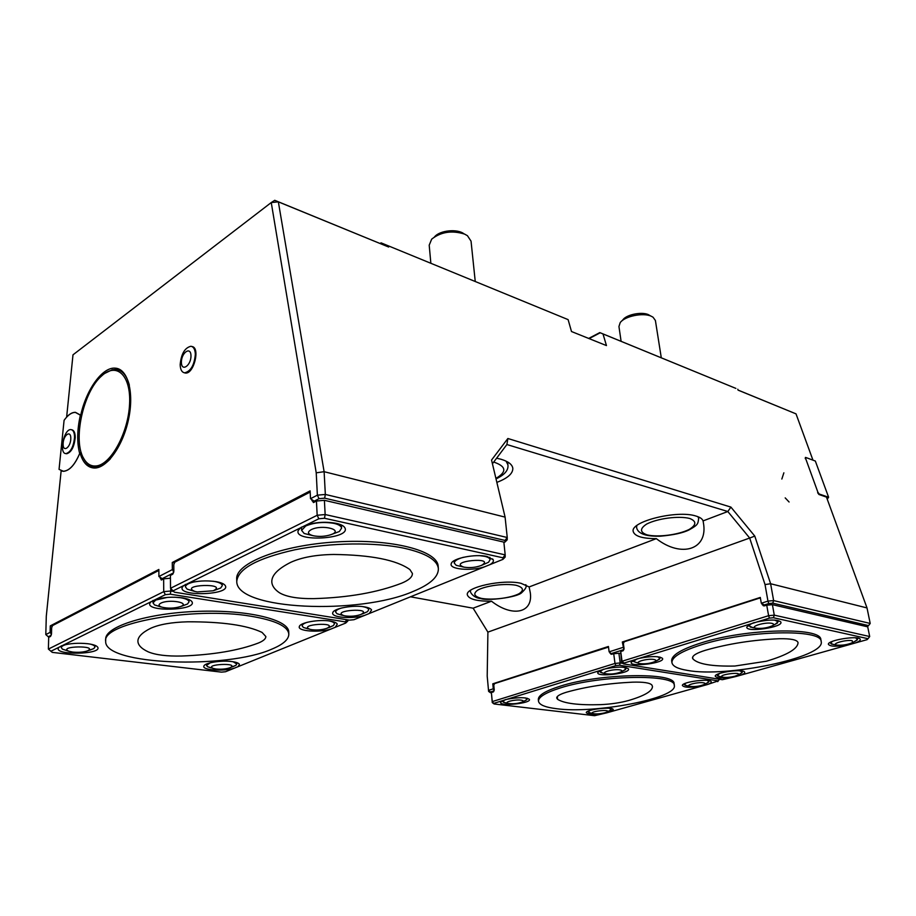 <?xml version="1.0" encoding="UTF-8"?>
<svg xmlns="http://www.w3.org/2000/svg" width="916" height="916" viewBox="0 0 916 916"><rect width="100%" height="100%" fill="white"/><g stroke="black" fill="none" stroke-linecap="round" stroke-linejoin="round"><path stroke-width="1.37" d="M566.512 692.21C559.974 694.202 556.699 696.137 556.71 698.026L557.569 699.309C564.29 703.511 578.614 705.286 600.541 704.644C610.915 704.198 620.384 702.778 628.926 700.408C644.727 695.702 652.57 691.042 652.455 686.416L651.894 685.042C649.925 682.821 643.467 681.859 632.521 682.168C608.064 683.336 586.057 686.691 566.512 692.21M705.629 650.211C696.824 652.913 692.462 655.513 692.519 658.02L692.874 658.844C697.832 664.123 711.824 666.516 734.861 666.035L766.383 661.226C787.313 654.997 797.87 648.78 798.042 642.597L798.019 642.505C797 639.78 790.783 638.521 779.367 638.738C753.284 639.826 728.712 643.65 705.629 650.211M401.551 583.229C408.88 580.206 412.498 576.954 412.406 573.473L409.887 569.569C396.525 559.974 371.117 554.936 333.676 554.466C316.031 554.741 301.742 557.34 290.83 562.287C278.052 568.71 271.709 575.179 271.8 581.671C271.926 585.69 274.468 589.377 279.414 592.744C286.33 596.843 297.803 598.812 313.81 598.629C348.24 597.633 377.484 592.492 401.551 583.229M258.369 643.032C263.339 641.005 265.823 638.841 265.858 636.54L262.056 632.406C246.908 625.216 222.13 621.689 187.734 621.804C171.658 622.239 159.292 624.403 150.625 628.307C142.232 632.521 137.995 636.769 137.904 641.028C137.927 645.047 141.385 648.654 148.266 651.871C155.743 654.974 166.861 656.36 181.62 656.016C213.222 654.826 238.801 650.497 258.369 643.032M734.998 676.18C730.098 677.382 726.022 677.714 722.781 677.164C715.648 674.92 743.803 671.085 737.712 675.126L734.998 676.18M852.201 640.731L852.601 642.585C847.552 644.75 842.239 645.585 836.686 645.07C830.411 643.879 846.533 639.334 852.201 640.731M771.948 623.372C773.997 623.888 774.157 624.678 772.428 625.754C767.184 628.01 761.7 628.823 755.975 628.193C748.784 626.796 765.352 621.758 771.948 623.372M653.909 659.474C656.131 659.921 656.463 660.619 654.883 661.592C649.902 663.596 644.727 664.237 639.357 663.539C633.483 662.199 647.52 658.249 653.909 659.474M604.915 712.797C600.175 713.919 596.213 714.194 593.03 713.61C587.156 711.572 612.14 708.721 606.942 712.018L604.915 712.797M703.442 682.809C705.263 683.13 705.56 683.668 704.37 684.435C699.664 686.302 694.775 686.931 689.702 686.336C684.767 685.214 697.912 681.813 703.442 682.809M619.88 669.882C622.159 670.294 622.537 670.981 621.002 671.92C616.079 673.855 610.995 674.451 605.728 673.729C600.198 672.424 613.583 668.76 619.88 669.882M520.952 700.133C523.357 700.488 523.872 701.095 522.475 701.942C517.758 703.671 512.891 704.164 507.911 703.419C503.308 702.217 514.918 699.274 520.952 700.133M160.85 603.163C169.242 598.824 191.226 602.831 180.303 606.632C174.189 608.43 168.04 608.602 161.869 607.159C158.514 605.98 158.182 604.64 160.85 603.163M72.788 652.077L68.906 651.265C56.815 645.94 99.615 645.185 87.306 650.933C83.322 652.226 78.49 652.604 72.788 652.077M216.13 669.024L213.268 668.44C203.077 664.192 240.255 662.428 230.271 667.627C226.389 669.024 221.683 669.493 216.13 669.024M311.864 629.716L309.848 629.281C297.253 624.3 339.206 621.678 327.184 628.193C322.718 629.819 317.612 630.334 311.864 629.716M311.188 529.666C322.329 523.975 344.863 530.02 330.71 534.749C324.951 536.547 319.1 536.868 313.158 535.734C307.673 534.143 307.009 532.116 311.188 529.666M197.226 591.942L194.81 591.404C178.128 584.5 229.561 582.816 213.153 590.786L197.226 591.942M345.401 615.941L343.706 615.575C330.184 610.354 373.923 607.342 361.133 614.373C356.439 616.102 351.194 616.628 345.401 615.941M464.183 567.176L463.874 567.107C446.619 561.142 497.228 556.298 481.404 565.424C475.896 567.496 470.148 568.08 464.183 567.176M96.317 465.935C110.882 464.607 128.286 432.776 129.568 404.139C131.194 375.354 116.607 361.831 101.665 375.915C82.99 391.808 72.375 441.329 84.02 459.008C87.157 464.172 91.257 466.473 96.317 465.935M719.804 676.592L717.331 675.401L719.655 673.455M739.521 670.752L742.384 671.989L740.391 673.787M855.258 637.788L857.685 639.013L855.304 641.2M833.64 644.601L830.594 643.272L832.381 641.383M774.673 620.098L778.108 621.746L774.913 624.552M753.227 627.781L749.265 626.052C749.173 624.941 750.857 623.773 754.28 622.537M657.539 656.715L660.07 658.123L657.47 660.367M639.357 663.539L633.414 661.467L637.204 658.776M687.252 670.375C677.783 668.806 672.688 666.253 671.955 662.715C671.588 657.15 681.355 651.184 701.267 644.83C746.116 630.334 822.099 628.639 821.194 641.566C825.82 657.413 726.182 677.943 687.252 670.375M590.133 712.946L588.244 711.938L589.938 710.495M609.186 708.297L611.19 709.327L609.609 710.724M707.244 680.393L708.927 681.412L707.038 683.107M686.748 685.752L684.435 684.607L685.729 683.199M623.75 667.26L626.052 668.6L623.613 670.695M602.9 673.157L599.991 671.703L603.461 669.218M525.463 697.912L527.158 699.023L525.143 700.706M505.048 702.755L502.747 701.507L505.357 699.584M556.516 708.698C545.215 707.312 539.215 704.828 538.505 701.255C538.31 697.053 545.592 692.611 560.34 687.939C600.072 675.012 676.008 673.752 674.313 685.477C677.794 698.278 594.759 714.068 556.516 708.698M160.758 606.919L154.552 604.926L153.006 602.877L155.686 600.083L167.296 597.415M174.727 597.209L180.727 597.747C186.04 598.663 188.811 600.037 189.017 601.869L187.517 603.999L181.402 606.323M68.162 650.967L62.414 649.146L61.303 647.612C61.406 646.433 63.09 645.379 66.353 644.475M90.077 644.062C93.272 644.864 94.898 645.849 94.955 647.017L93.81 648.585L89.596 650.245M210.726 667.81L207.474 666.665L206.547 665.428L210.13 662.829M233.133 661.741L236.797 663.997L235.939 665.302L232.756 666.756M307.936 628.868L303.402 627.46L302.154 625.868C302.177 624.575 303.917 623.361 307.364 622.25M328.947 620.911C332.462 621.586 334.306 622.571 334.455 623.853L333.378 625.582L329.039 627.552M250.778 616.205C275.361 620.327 288.048 626.315 288.815 634.158C288.758 639.494 283.067 644.498 271.754 649.158C226.928 669.333 104.092 665.199 105.672 641.315C101.607 623.04 194.364 606.438 250.778 616.205M314.211 535.952L304.169 533.478L301.627 530.398L305.715 525.979C314.188 522.509 323.623 521.639 334.031 523.38C338.817 524.49 341.325 526.093 341.576 528.166L339.367 531.498L329.703 535.081M194.306 591.301L187.173 589.148L185.421 586.881C185.627 584.809 188.673 583.126 194.558 581.82M213.062 581.225L214.126 581.397C219.348 582.347 222.073 583.778 222.279 585.679L220.641 588.038L213.634 590.66M342.103 615.266L337.019 613.754L335.634 612.037C335.668 610.571 337.638 609.232 341.542 608.006M362.69 606.632C366.503 607.319 368.495 608.361 368.69 609.77L367.522 611.648L362.679 613.846M463.771 567.096L456.214 565.332L454.279 563.122C454.336 560.913 457.393 558.966 463.427 557.283M479.995 555.703L484.69 556.333C488.068 557.1 489.854 558.222 490.071 559.699L488.583 562.241L481.507 565.39M404.38 548.283C426.066 553.241 437.39 560.042 438.375 568.687C438.489 576.862 430.165 584.408 413.414 591.324C359.576 615.128 236.259 610.216 236.763 581.442C237.92 568.825 257.236 558.291 294.723 549.818C330.573 542.547 375.445 542.054 404.38 548.283M104.928 373.316L112.153 369.789L115.897 369.491C122.24 370.167 126.729 375.377 129.351 385.132M110.481 458.721C105.878 463.645 101.378 466.404 96.982 467L95.241 467.091C90.856 466.931 87.26 464.549 84.467 459.924L83.264 457.634M623.739 663.951L621.586 662.508L620.727 651.505L622.033 661.249L624.048 663.07L623.739 663.951L722.346 679.706L736.189 676.455C723.995 678.676 716.999 678.573 715.201 676.134C715.201 672.424 743.426 668.554 744.674 672.126C745.109 673.054 743.769 674.073 740.666 675.195L849.899 644.486C837.19 646.891 829.999 646.788 828.327 644.188C828.236 640.044 858.59 635.246 860.193 639.185C860.742 640.33 859.002 641.624 854.983 643.055L867.086 639.654L868.036 638.704L773.413 617.739L769.406 618.117L768.604 615.689L774.283 615.151L773.413 617.739M869.696 636.528L867.715 626.853L772.406 604.652L774.283 615.151L869.696 636.528L868.036 638.704M671.955 662.715L671.68 660.917C671.313 655.318 681.08 649.341 700.98 642.963C745.784 628.422 821.732 626.762 820.851 639.746L821.194 641.566M494.136 703.98L492.281 702.606L491.377 692.542L492.258 701.587L494.136 703.98L594.507 715.694L606.575 712.888C594.999 714.904 588.221 714.812 586.263 712.614C586.343 709.385 612.38 706.408 613.285 709.534L610.399 711.812L703.179 685.729C691.133 687.905 684.195 687.802 682.351 685.42C682.374 681.825 710.026 678.218 711.182 681.664C711.572 682.534 710.347 683.485 707.473 684.527L718.213 680.874L619.514 665.256L615.85 665.611L614.991 663.436L620.189 662.944L619.514 665.256M719.461 679.248L718.213 680.874M620.384 653.497L618.895 653.245L620.189 662.944L622.88 663.379M538.505 701.255L538.322 699.572C538.127 695.358 545.398 690.893 560.145 686.21C599.843 673.237 675.745 672.012 674.062 683.794L674.313 685.477M347.45 619.823L347.897 620.956L345.698 623.063L345.218 621.861L346.855 619.731M345.218 621.861L170.342 594.198L170.777 591.003L173.513 591.438M158.869 570.428L52.567 625.571L51.651 627.746L51.502 633.792L50.575 636.402L48.685 637.364L48.388 649.078L52.258 652.375L221.454 672.138L225.508 671.749L345.698 623.063M105.672 641.315L105.695 639.116C105.008 626.475 147.911 612.999 198.085 611.35C248.236 609.552 288.975 619.754 288.735 632.017L288.815 634.158M502.941 557.798L505.185 554.867L503.857 542.112L324.401 500.308L325.157 514.54L505.185 554.867L505.174 557.088L502.93 559.367L502.941 557.798L324.482 518.261L325.157 514.54L317.176 515.273L316.444 501.041L324.401 500.308M310.18 492.052L174.864 562.126L173.788 564.588L173.857 571.24L172.781 574.183L170.422 575.385L170.525 588.278L174.429 592.183L349.454 620.143L353.931 619.72L502.93 559.367M236.763 581.442L236.694 579.026C235.332 563.168 281.143 545.157 336.527 541.917C391.888 538.494 437.745 550.699 438.169 566.317L438.375 568.687M70.807 438.592C70.647 447.638 62.838 452.928 63.112 443.894C63.261 434.963 71.013 429.535 70.807 438.592M121.908 370.957L119.71 370.511M94.909 467.08L97.073 467.71M736.189 676.455L740.666 675.195M849.899 644.486L854.983 643.055M769.406 618.117L624.048 663.07M756.868 621.987C769.188 619.445 777.146 619.411 780.741 621.884C784.543 627.162 744.937 633.013 746.838 626.933L751.612 623.613M639.299 658.352C651.184 656.005 658.925 656.005 662.497 658.364C665.692 663.047 629.326 667.592 631.158 662.291L634.719 659.772M621.586 662.508L622.033 661.249L768.604 615.689L766.738 605.19L772.406 604.652M606.575 712.888L610.399 711.812M703.179 685.729L707.473 684.527M719.495 679.248L717.697 681.653M615.85 665.611L494.125 703.259M605.419 668.829C617.189 666.539 624.849 666.55 628.422 668.863C631.456 673.375 595.972 677.588 597.77 672.504L601.045 670.191M506.972 699.286C518.341 697.156 525.807 697.179 529.368 699.343C531.956 703.351 498.922 706.705 500.64 702.263L503.124 700.477M492.281 702.606L492.258 701.587L614.991 663.436L613.72 653.726L618.895 653.245M170.342 594.198L165.361 594.667L163.724 591.656L170.777 591.003L170.754 588.564M165.361 594.667L155.308 599.625C163.529 597.186 172.597 596.602 182.49 597.873C187.975 598.789 191.181 600.163 192.097 601.995C196.482 610.583 145.804 612.083 149.881 603.186L151.106 601.709L50.861 651.276M155.308 599.625L151.106 601.709M62.666 645.437C69.902 643.341 78.272 642.78 87.799 643.73C93.65 644.509 97.004 645.757 97.852 647.44C101.413 654.516 54.708 655.421 58.349 648.15L59.128 647.188M234.267 668.211C223.504 671.611 201.703 670.134 203.902 666.058C204.589 662.818 221.317 660.104 231.805 661.558C236.225 662.142 238.767 663.081 239.442 664.375L238.011 666.688M330.871 629.063C318.974 632.876 297.07 631.158 299.36 626.487C300.127 622.502 319.169 619.147 330.172 621.082C334.203 621.746 336.561 622.754 337.283 624.117L335.256 627.3M324.482 518.261L318.837 518.777L317.176 515.273L170.525 588.278L174.429 592.183M318.837 518.777L305.91 525.166C315.86 522.086 326.004 521.479 336.355 523.357C341.05 524.433 343.912 525.944 344.931 527.902C350.977 539.18 293.498 542.444 298.227 530.513L300.505 527.845L173.296 590.74M305.91 525.166L300.505 527.845M188.124 583.412C196.7 580.836 206.008 580.24 216.016 581.637C221.351 582.587 224.489 584.007 225.428 585.885C230.134 595.034 178.025 596.82 182.25 587.305L183.658 585.61M364.683 615.369C352.397 619.319 330.47 617.533 332.794 612.644C333.573 608.373 353.496 604.755 364.671 606.896C368.541 607.583 370.843 608.602 371.564 609.976L369.297 613.502M484.381 566.878C470.721 571.332 448.874 569.317 451.245 563.683C452.08 558.336 475.415 553.619 487.083 556.516L493.163 559.676C493.93 561.313 492.831 562.974 489.854 564.657M621.758 321.012L622.88 319.844C626.796 314.062 644.143 311.165 649.627 315.402L651.047 316.146M74.551 437.367C73.566 446.733 70.727 452.149 66.021 453.603C58.681 453.935 63.834 428.768 70.91 429.604C73.303 429.959 74.505 432.547 74.551 437.367M190.975 355.763C191.158 365.61 181.448 372.194 181.402 362.358C181.219 352.66 190.849 345.916 190.975 355.763M620.727 651.505L623.166 650.738L624.059 648.574L623.372 643.536L624.311 641.738L759.616 598.079L760.52 598.709M762.066 604.022L763.337 605.774L764.517 605.888M766.738 605.19L763.772 605.716M491.377 692.542L493.449 691.878L494.239 689.908L493.781 685.225L494.594 683.588L608.499 647.085M609.896 652.604L610.972 654.184L612.025 654.264M613.72 653.726L611.258 654.138M48.388 649.078L163.724 591.656L163.643 578.832L170.445 578.214M347.828 619.88L347.897 620.956M163.643 578.832L161.319 580.023L160.231 577.767M162.018 579.668L161.308 579.553M316.444 501.041L313.444 502.563L311.909 500.044M314.142 502.208L313.421 502.048M621.105 341.313L618.941 326.531L620.189 322.65C624.597 316.203 643.318 312.345 651.356 316.283L653.039 317.199L655.398 320.486L661.295 357.812M65.872 453.592L66.696 453.752C71.391 452.298 74.23 446.894 75.215 437.527C75.192 432.821 74.024 430.234 71.723 429.776M79.726 453.512L79.681 453.5C76.852 442.691 77.081 429.902 80.368 415.166L80.493 415.188M195.337 354.286C194.341 365.106 190.78 371.289 184.643 372.823C181.849 372.354 180.36 369.652 180.166 364.717C181.185 353.908 184.769 347.759 190.917 346.271C193.642 346.752 195.119 349.42 195.337 354.286M765.41 605.613L761.31 603.232L767.963 601.114L768.764 603.541L763.578 605.19M760.44 598.274L759.616 598.079M624.025 642.288L622.319 641.99L623.899 649.616M623.338 647.784L623.968 647.898M613.09 653.932L611.19 653.612L609.129 651.837L623.052 647.383M623.83 649.604L611.19 653.612M493.552 689.187L494.102 690.824L490.415 691.992L488.56 690.332L493.277 688.821L494.171 689.267M51.147 635.292L48.262 636.757L45.8 634.582L50.117 632.361L51.525 632.979M50.517 632.842L51.399 634.582M163.037 579.141L158.903 576.519L172.345 569.615L173.845 570.347M173.468 572.912L161.697 578.923M172.781 570.164L173.719 572.271M315.07 501.739L310.513 498.693L317.371 495.167L325.34 494.445L507.246 537.509L507.212 539.799L504.991 542.043L505.002 540.429L324.653 498.167L319.031 498.682L313.673 501.418M503.892 542.501L504.991 542.043M505.002 540.429L507.246 537.509L505.094 517.116L491.549 460.05L507.876 438.501L730.899 507.109L727.842 511.506L703.064 520.906L703.373 522.635C708.526 549.772 681.286 558.188 656.337 538.642C642.414 538.619 634.708 536.249 633.231 531.555C629.819 521.628 677.142 509.708 696.045 516.074C700.053 517.265 702.389 518.88 703.064 520.906M324.653 498.167L325.34 494.445L324.115 471.694L316.226 472.828L271.25 202.55L72.994 354.824L66.639 417.043C69.662 413.814 72.582 412.234 75.421 412.326L81.535 415.635M319.031 498.682L317.371 495.167L316.226 472.828M828.614 497.251L819.213 494.01L817.908 492.281L805.702 458.664L805.954 457.531L815.343 461.046L828.614 497.251L827.24 499.197M789.088 502.002L785.195 497.892M781.84 479.034L783.867 472.816M870.2 623.441L867.017 607.938L770.619 583.744L765.032 584.568L767.963 601.114L773.631 600.575L870.2 623.441L868.54 625.605L772.772 603.163L768.764 603.541M867.131 626.716L868.54 625.605M730.899 507.109L754.773 536.078L770.619 583.744L773.631 600.575L772.772 603.163M79.681 453.5C74.814 464.87 69.398 470.79 63.41 471.248L59.048 469.381L64.086 420.33C67.887 415.005 71.654 412.36 75.398 412.418L80.368 415.166M120.076 370.545L121.244 370.396M96.214 467.904L95.264 467.217M191.936 346.523C200.524 347.427 193.826 374.426 185.353 373.03L184.322 372.778M48.262 636.757L48.88 637.273M761.31 603.232L760.291 597.438L622.319 641.99M609.129 651.837L608.419 646.478L492.797 683.817L494.377 684.023M492.797 683.817L493.277 688.821M490.415 691.992L491.388 692.862M488.606 691.385L487.197 676.088L488.606 691.385L490.438 692.736M158.903 576.519L158.857 569.466L50.277 625.88L50.117 632.361M50.277 625.88L52.327 626.155M310.513 498.693L310.123 490.873L172.277 562.493L172.345 569.615M172.277 562.493L174.532 562.893M568.115 319.627L381.102 242.866L568.115 319.627L571.492 331.523L606.461 345.584L603.003 333.939L600.232 332.771L589.102 338.611M600.232 332.771L735.892 388.407L603.003 333.939M588.667 338.428L599.82 332.588M738.067 390.079L796.015 413.86L738.09 390.136L737.769 389.22M805.702 458.664L817.908 492.281M80.665 415.417C86.31 389.334 102.558 366.709 115.37 368.163C127.839 368.862 134.309 392.277 128.595 419.081C123.065 445.897 106.84 468.557 94.245 468.03C87.512 467.618 82.761 462.557 80.001 452.813C75.089 464.652 69.559 470.824 63.399 471.328L61.143 470.87L46.292 616.205L45.8 634.582M81.432 453.145L80.001 452.813M765.032 584.568L749.666 538.035L487.907 632.12L487.197 676.088M491.503 601.217C476.87 601.32 468.809 599.201 467.343 594.862C465.11 587.248 502.77 579.004 521.009 583.309L529.127 586.938L530.33 592.961C533.112 613.388 512.067 617.35 491.503 601.217L473.125 608.19L487.907 632.143M754.773 536.078L749.7 538.058L727.796 511.506L506.88 444.535L492.43 463.759M656.337 538.642L529.127 586.938M507.876 438.501L506.892 444.558M388.407 245.912L388.647 247.022L278.349 201.852L324.115 471.694L505.094 517.116M274.731 200.306L278.349 201.852L271.25 202.55L274.731 200.306L388.647 247.022M812.95 460.153L796.015 413.86M805.416 457.428L805.267 458.63M817.644 492.716L818.961 494.503L826.461 497.079L867.017 607.938M410.494 596.808L473.137 608.201M381.251 243.931L381.102 242.866M381.022 242.866L380.129 243.473M496.621 458.195L501.041 459.26C508.369 461.481 512.296 464.515 512.823 468.351C512.937 473.595 507.613 478.267 496.85 482.377M434.573 236.752L434.802 236.568C440.207 230.294 457.37 228.645 463.885 233.763L464.137 233.901M430.852 263.27L429.203 245.167L431.688 239.133C440.94 231.863 451.897 230.179 464.561 234.084L467.435 235.687L471.042 241.137L475.244 281.475M557.569 699.309L557.329 696.549M692.874 658.844L692.645 657.093M647.051 534.887C639.815 532.265 639.689 528.646 646.685 524.044C657.654 518.387 678.813 515.651 689.759 518.479C696.71 521.307 696.492 524.971 689.13 529.482C678.012 534.921 658.009 537.474 647.051 534.887M481.644 598.434C474.076 596.488 472.793 593.694 477.809 590.064C486.167 585.576 504.876 583.206 515.971 585.244C523.357 587.328 524.376 590.156 519.029 593.728C510.475 598.068 492.671 600.301 481.644 598.434M763.097 604.812L762.158 604.594M610.628 653.177L609.953 653.062M697.9 516.693L698.679 518.364C697.855 524.032 698.347 524.662 689.164 529.86C683.073 532.952 673.317 535.081 659.886 536.238C654.081 536.318 649.41 535.929 645.872 535.047C640.318 533.627 637.215 531.085 636.574 527.41L636.815 525.601M525.715 584.683L526.002 585.599C526.643 587.03 525.257 589.343 521.845 592.538C517.654 597.518 486.247 601.102 480.911 598.549C473.503 598.102 469.919 592.091 470.503 591.209L470.606 590.27M160.941 578.328L160.231 578.214M313.009 500.903L311.932 500.651M506.067 461.137L507.899 464.733L507.601 461.927M493.701 462.053C506.376 466.37 507.109 471.82 495.9 478.404M737.712 675.126L741.994 672.802M717.961 676.077L722.781 677.164M831.373 644.04L836.686 645.07M852.601 642.585L857.239 639.986M750.238 627.048L755.975 628.193M772.428 625.754L777.512 622.995M654.883 661.592L659.566 659.142M606.942 712.018L610.869 709.969M588.713 712.488L593.03 713.61M685.019 685.248L689.702 686.336M704.37 684.435L708.549 682.18M600.713 672.504L605.728 673.729M621.002 671.92L625.571 669.55M503.308 702.183L507.911 703.419M522.475 701.942L526.734 699.801M154.552 604.926L161.869 607.159M180.303 606.632L187.517 603.999M87.306 650.933L93.81 648.585M62.414 649.146L68.906 651.265M230.271 667.627L235.939 665.302M207.474 666.665L213.268 668.44M327.184 628.193L333.378 625.582M303.402 627.46L309.848 629.281M304.169 533.478L313.158 535.734M330.71 534.749L339.367 531.498M213.153 590.786L220.641 588.038M187.173 589.148L194.81 591.404M361.133 614.373L367.522 611.648M337.019 613.754L343.706 615.575M481.404 565.424L488.583 562.241M456.214 565.332L463.874 567.107M84.02 459.008L84.467 459.924M742.384 671.989L742.223 671.039M717.331 675.401L717.182 674.451M857.685 639.013L857.479 638.028M830.594 643.272L830.4 642.288M778.108 621.746L777.879 620.498M749.265 626.052L749.048 624.804M660.07 658.123L659.921 657.07M633.414 661.467L633.277 660.413M611.19 709.327L611.087 708.549M588.244 711.938L588.152 711.171M708.927 681.412L708.801 680.611M684.435 684.607L684.309 683.805M626.052 668.6L625.914 667.604M599.991 671.703L599.865 670.707M527.158 699.023L527.066 698.187M502.747 701.507L502.655 700.671M189.017 601.869L188.982 599.568M153.006 602.877L152.995 600.415M94.955 647.017L94.978 645.345M61.303 647.612L61.349 645.803M236.797 663.997L236.752 662.6M206.547 665.428L206.524 664.031M334.455 623.853L334.363 622.101M302.154 625.868L302.074 624.105M341.576 528.166L341.382 524.982M301.627 530.398L301.467 527.089M222.279 585.679L222.222 583.343M185.421 586.881L185.398 584.397M368.69 609.77L368.564 607.869M335.634 612.037L335.531 610.148M490.071 559.699L489.831 557.317M454.279 563.122L454.073 560.729M97.646 467.618L95.241 467.091M150.339 602.442L149.881 603.186M191.639 601.297L192.097 601.995M299.681 625.891L299.36 626.487M298.879 529.368L298.227 530.513M344.176 526.837L344.931 527.902M182.742 586.492L182.25 587.305M224.912 585.106L225.428 585.885M333.138 611.991L332.794 612.644M371.152 609.38L371.564 609.976M451.668 562.825L451.245 563.683M492.579 558.909L493.163 559.676M66.021 453.603L66.696 453.752M698.679 518.364L698.45 516.91M636.574 527.41L636.368 525.956M526.002 585.599L525.91 584.774M470.503 591.209L470.423 590.385M95.768 467.389L96.466 467.87M184.643 372.823L185.353 373.03M115.37 368.163L119.492 369.32M507.899 464.733C508.712 470.045 504.75 474.774 496.025 478.919"/></g></svg>
